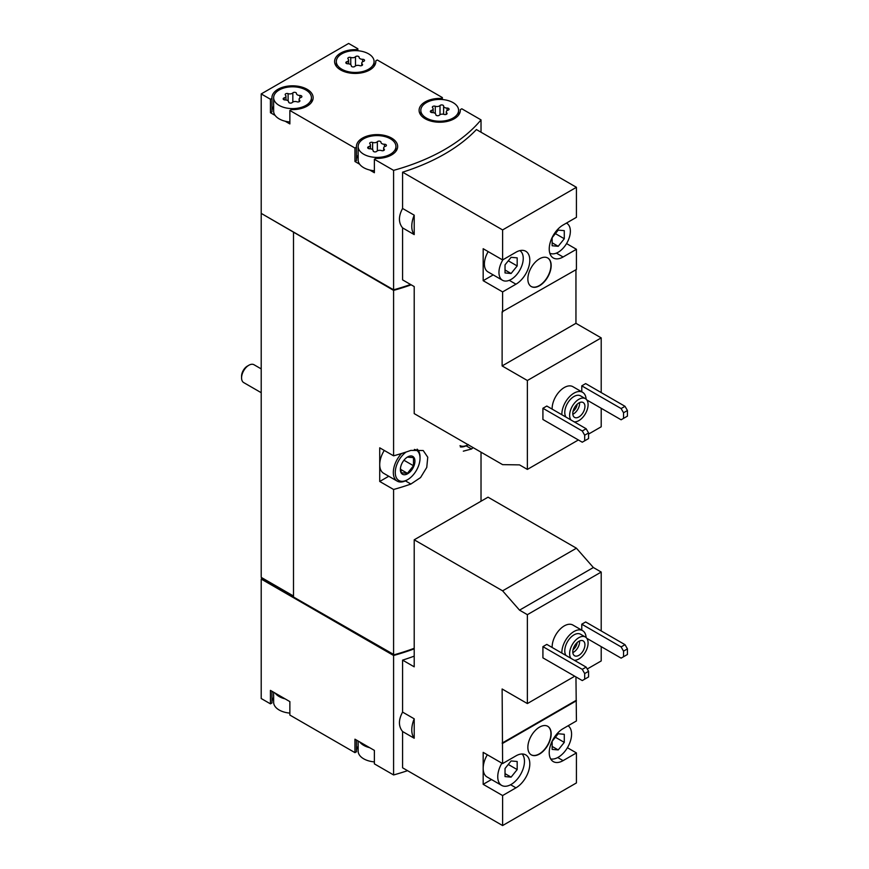 <?xml version="1.0" encoding="UTF-8"?>
<svg xmlns="http://www.w3.org/2000/svg" width="869" height="869" viewBox="0 0 869 869"><rect width="100%" height="100%" fill="white"/><g stroke="black" fill="none" stroke-linecap="round" stroke-linejoin="round"><path stroke-width="1.3" d="M502.608 825.55L502.608 795.548L515.958 787.835A19.574 11.308 -60 0 0 528.754 770.586A19.574 11.308 -60 0 0 525.745 754.9A19.574 11.308 -60 0 0 515.958 755.867L502.608 763.579L502.119 688.987L527.374 703.564L527.374 614.676L519.532 610.147L502.608 590.833L414.209 539.801L414.209 666.827L402.586 660.125L402.586 712.102L414.209 718.815L414.209 738.237L402.586 731.535L402.586 767.805L502.608 825.55L576.429 782.926L576.429 752.923L567.414 747.72M601.207 630.937L601.207 572.052L593.364 567.522L576.429 548.209L488.03 497.177L414.209 539.801M587.238 669L601.207 660.94L601.207 646.645M576.429 752.923L563.079 760.636A19.574 11.308 -60 0 1 553.281 761.602A19.574 11.308 -60 0 1 550.283 745.917A19.574 11.308 -60 0 1 563.079 728.667L576.429 720.955L575.951 676.929M502.608 763.579L483.175 752.358L483.175 784.327L502.608 795.548M552.152 647.492A17.174 9.917 -60 0 1 559.419 629.884A17.174 9.917 -60 0 1 572.877 625.039L582.588 630.644A17.174 9.917 -60 0 1 586.119 637.553M542.919 646.645L542.919 657.855L582.263 680.568L588.574 676.929L588.574 671.313L586.151 667.11L546.807 644.396L542.919 646.645L582.263 669.358L586.151 667.11M527.374 614.676L601.207 572.052M527.374 703.564L574.735 676.223M586.825 638.335L621.118 658.137L623.54 656.736L623.54 651.131L621.118 646.916L581.774 624.203L581.774 630.177M581.774 624.203L585.663 621.965L625.007 644.679L627.429 648.882L623.54 651.131M539.519 754.042A16.489 9.516 -60 0 1 531.274 754.857A16.489 9.516 -60 0 1 531.274 735.826A16.489 9.516 -60 0 1 547.763 726.31A16.489 9.516 -60 0 1 550.283 739.519A16.489 9.516 -60 0 1 539.519 754.042M502.608 743.386L576.429 700.762M275.147 693.104A18.89 10.906 0 0 0 285.151 698.882L270.433 690.388L270.433 703.847L261.211 698.524L261.211 579.058L393.592 655.487A185.466 107.072 0 0 0 414.209 648.85M393.592 655.487L393.592 774.952A185.466 107.072 0 0 0 407.55 770.673M402.586 712.102C398.393 719.858 398.393 726.332 402.586 731.535M414.209 656.138A185.466 107.072 180 0 1 402.586 660.125M552.152 409.125A17.174 9.917 -60 0 1 559.419 391.517A17.174 9.917 -60 0 1 572.877 386.672L582.588 392.288A17.174 9.917 -60 0 1 586.119 399.186M542.919 408.278L542.919 419.499L582.263 442.212L588.574 438.563L588.574 432.958L586.151 428.754L546.807 406.04L542.919 408.278L582.263 430.991L586.151 428.754M588.574 434.076L601.207 426.788L601.207 408.278M601.207 392.571L601.207 337.889L575.951 323.311L575.951 269.748M502.608 259.94L483.175 248.719L483.175 280.687L502.608 291.908L515.958 284.196A19.574 11.308 -60 0 0 528.754 266.946A19.574 11.308 -60 0 0 525.745 251.25A19.574 11.308 -60 0 0 515.958 252.227L502.608 259.94L502.608 229.927L402.586 172.181L402.586 208.462L414.209 215.164L414.209 234.597L402.586 227.895L402.586 279.872L414.209 286.574L414.209 413.611L502.608 464.643L519.532 464.882L527.374 469.412L527.374 380.513L601.207 337.889M527.374 469.412L578.374 439.964M586.825 399.979L621.118 419.781L623.54 418.369L623.54 412.764L621.118 408.56L581.774 385.847L581.774 391.81M581.774 385.847L585.663 383.598L625.007 406.312L627.429 410.526L623.54 412.764M527.374 380.513L502.119 365.936L502.119 311.808L576.429 269.466L576.429 249.284L566.555 243.581M576.429 249.284L563.079 256.996A19.574 11.308 -60 0 1 553.281 257.963A19.574 11.308 -60 0 1 550.283 242.277A19.574 11.308 -60 0 1 563.079 225.028L576.429 217.315L576.429 187.302L476.418 129.557A185.466 107.072 180 0 1 402.586 172.181M502.608 312.09L502.608 291.908M539.519 285.738A16.489 9.516 -60 0 1 531.274 286.553A16.489 9.516 -60 0 1 531.274 267.511A16.489 9.516 -60 0 1 547.763 257.995A16.489 9.516 -60 0 1 550.283 271.204A16.489 9.516 -60 0 1 539.519 285.738M502.608 229.927L576.429 187.302M357.865 50.739L357.865 48.773L348.632 43.45L261.211 93.928L270.433 99.251L270.433 112.709L275.147 115.436A18.89 10.906 0 0 0 279.177 118.879A18.89 10.906 0 0 0 285.151 121.215L289.866 123.93L289.866 110.472L354.954 148.045L354.954 161.504L359.668 164.23A18.89 10.906 0 0 0 363.687 167.674A18.89 10.906 0 0 0 369.662 169.998L374.376 172.725L374.376 159.266L393.592 170.357L393.592 289.822A185.466 107.072 0 0 0 410.581 284.489M393.592 170.357A185.466 107.072 0 0 0 481.024 119.879L481.024 132.218M402.586 208.462C398.393 216.218 398.393 222.692 402.586 227.895M273.648 692.245L273.648 702.304A18.89 10.906 0 0 0 279.177 710.016A18.89 10.906 0 0 0 285.151 712.341A18.89 10.906 0 0 0 289.866 713.101M358.158 741.029L358.158 751.098A18.89 10.906 0 0 0 363.687 758.811A18.89 10.906 0 0 0 369.662 761.135A18.89 10.906 0 0 0 374.376 761.896M279.177 105.421A18.89 10.906 0 0 0 299.762 107.789A18.89 10.906 0 0 0 311.428 97.708A18.89 10.906 0 0 0 292.538 86.802A18.89 10.906 0 0 0 273.648 97.708A18.89 10.906 0 0 0 279.177 105.421M296.448 93.45A1.923 1.108 0 0 0 296.448 93.417A1.923 1.108 0 0 0 295.004 92.342A1.923 1.108 0 0 0 292.831 92.896A3.367 1.944 0 0 1 288.106 93.624A1.923 1.108 0 0 0 286.162 93.602A1.923 1.108 0 0 0 285.173 94.569A1.923 1.108 0 0 0 285.456 95.155A3.367 1.944 0 0 1 285.955 96.177A3.367 1.944 0 0 1 284.196 97.882A1.923 1.108 0 0 0 283.185 98.86A1.923 1.108 0 0 0 285.162 99.968A3.367 1.944 0 0 1 288.627 101.912A3.367 1.944 0 0 1 288.627 101.966A1.923 1.108 0 0 0 288.627 101.999A1.923 1.108 0 0 0 290.072 103.074A1.923 1.108 0 0 0 292.234 102.531A3.367 1.944 0 0 1 296.97 101.792A1.923 1.108 0 0 0 298.914 101.825A1.923 1.108 0 0 0 299.903 100.847A1.923 1.108 0 0 0 299.609 100.272A3.367 1.944 0 0 1 299.11 99.251A3.367 1.944 0 0 1 300.88 97.534A1.923 1.108 0 0 0 301.891 96.557A1.923 1.108 0 0 0 299.914 95.449A3.367 1.944 0 0 1 296.448 93.504A3.367 1.944 0 0 1 296.448 93.45M341.832 69.248A18.89 10.906 0 0 0 362.416 71.616A18.89 10.906 0 0 0 374.083 61.536A18.89 10.906 0 0 0 355.193 50.63A18.89 10.906 0 0 0 336.303 61.536A18.89 10.906 0 0 0 341.832 69.248M359.103 57.278A1.923 1.108 0 0 0 359.103 57.245A1.923 1.108 0 0 0 357.659 56.17A1.923 1.108 0 0 0 355.486 56.724A3.367 1.944 0 0 1 350.761 57.452A1.923 1.108 0 0 0 348.817 57.43A1.923 1.108 0 0 0 347.828 58.397A1.923 1.108 0 0 0 348.111 58.983A3.367 1.944 0 0 1 348.621 60.004A3.367 1.944 0 0 1 346.85 61.71A1.923 1.108 0 0 0 345.84 62.687A1.923 1.108 0 0 0 347.817 63.795A3.367 1.944 0 0 1 351.282 65.74A3.367 1.944 0 0 1 351.282 65.794A1.923 1.108 0 0 0 351.282 65.827A1.923 1.108 0 0 0 352.727 66.902A1.923 1.108 0 0 0 354.9 66.359A3.367 1.944 0 0 1 359.625 65.62A1.923 1.108 0 0 0 361.569 65.642A1.923 1.108 0 0 0 362.558 64.675A1.923 1.108 0 0 0 362.264 64.1A3.367 1.944 0 0 1 361.765 63.079A3.367 1.944 0 0 1 363.535 61.362A1.923 1.108 0 0 0 364.546 60.385A1.923 1.108 0 0 0 362.569 59.277A3.367 1.944 0 0 1 359.103 57.332A3.367 1.944 0 0 1 359.103 57.278M363.687 154.215A18.89 10.906 0 0 0 384.283 156.583A18.89 10.906 0 0 0 395.938 146.503A18.89 10.906 0 0 0 377.048 135.597A18.89 10.906 0 0 0 358.158 146.503A18.89 10.906 0 0 0 363.687 154.215M380.959 142.244A1.923 1.108 0 0 0 380.959 142.212A1.923 1.108 0 0 0 379.514 141.136A1.923 1.108 0 0 0 377.352 141.69A3.367 1.944 0 0 1 372.616 142.418A1.923 1.108 0 0 0 370.672 142.397A1.923 1.108 0 0 0 369.683 143.363A1.923 1.108 0 0 0 369.977 143.95A3.367 1.944 0 0 1 370.476 144.971A3.367 1.944 0 0 1 368.706 146.676A1.923 1.108 0 0 0 367.696 147.654A1.923 1.108 0 0 0 369.673 148.762A3.367 1.944 0 0 1 373.138 150.706A3.367 1.944 0 0 1 373.138 150.761A1.923 1.108 0 0 0 373.138 150.793A1.923 1.108 0 0 0 374.582 151.869A1.923 1.108 0 0 0 376.755 151.325A3.367 1.944 0 0 1 381.48 150.587A1.923 1.108 0 0 0 383.425 150.619A1.923 1.108 0 0 0 384.413 149.642A1.923 1.108 0 0 0 384.131 149.066A3.367 1.944 0 0 1 383.631 148.045A3.367 1.944 0 0 1 385.391 146.329A1.923 1.108 0 0 0 386.401 145.351A1.923 1.108 0 0 0 384.424 144.243A3.367 1.944 0 0 1 380.959 142.299A3.367 1.944 0 0 1 380.959 142.244M426.353 118.043A18.89 10.906 0 0 0 446.938 120.411A18.89 10.906 0 0 0 458.593 110.33A18.89 10.906 0 0 0 439.703 99.424A18.89 10.906 0 0 0 420.813 110.33A18.89 10.906 0 0 0 426.353 118.043M443.624 106.072A1.923 1.108 0 0 0 443.624 106.04A1.923 1.108 0 0 0 442.169 104.964A1.923 1.108 0 0 0 440.007 105.507A3.367 1.944 0 0 1 435.271 106.246A1.923 1.108 0 0 0 433.327 106.224A1.923 1.108 0 0 0 432.338 107.191A1.923 1.108 0 0 0 432.632 107.767A3.367 1.944 0 0 1 433.131 108.788A3.367 1.944 0 0 1 431.361 110.504A1.923 1.108 0 0 0 430.351 111.482A1.923 1.108 0 0 0 432.327 112.59A3.367 1.944 0 0 1 435.793 114.534A3.367 1.944 0 0 1 435.793 114.589A1.923 1.108 0 0 0 435.793 114.621A1.923 1.108 0 0 0 437.248 115.696A1.923 1.108 0 0 0 439.41 115.142A3.367 1.944 0 0 1 444.135 114.415A1.923 1.108 0 0 0 446.079 114.436A1.923 1.108 0 0 0 447.068 113.47A1.923 1.108 0 0 0 446.785 112.883A3.367 1.944 0 0 1 446.286 111.873A3.367 1.944 0 0 1 448.046 110.157A1.923 1.108 0 0 0 449.056 109.179A1.923 1.108 0 0 0 447.079 108.071A3.367 1.944 0 0 1 443.614 106.127A3.367 1.944 0 0 1 443.624 106.072M481.024 119.879L461.808 108.788L460.277 109.668A20.606 11.894 0 0 1 460.309 110.33A20.606 11.894 0 0 1 439.703 122.225A20.606 11.894 0 0 1 419.097 110.33A20.606 11.894 0 0 1 440.855 98.447L442.375 97.567L377.287 59.994L375.766 60.873A20.606 11.894 0 0 1 375.799 61.536A20.606 11.894 0 0 1 355.193 73.43A20.606 11.894 0 0 1 334.587 61.536A20.606 11.894 0 0 1 356.344 49.663L357.865 48.773M442.375 99.533L442.375 97.567M261.211 93.928L261.211 213.383L393.592 289.822M270.433 99.251L271.964 98.371A20.606 11.894 0 0 1 271.932 97.708A20.606 11.894 0 0 1 292.538 85.814A20.606 11.894 0 0 1 313.144 97.708A20.606 11.894 0 0 1 291.387 109.592L289.866 110.472M354.954 148.045L356.475 147.165A20.606 11.894 0 0 1 356.442 146.503A20.606 11.894 0 0 1 377.048 134.608A20.606 11.894 0 0 1 397.654 146.503A20.606 11.894 0 0 1 375.908 158.386L374.376 159.266M285.151 698.882L289.866 701.609L289.866 715.068L354.954 752.641L356.475 751.761L356.475 740.062M359.668 741.898A18.89 10.906 0 0 0 369.662 747.677L354.954 739.182L354.954 752.641M369.662 747.677L374.376 750.392L374.376 763.862L393.592 774.952M261.211 213.383L261.211 577.374L293.505 596.59M262.177 577.939L293.505 596.025M261.211 579.058L261.699 578.222M261.699 213.665L393.592 290.376L393.592 455.823L379.72 447.817L379.72 481.469L393.592 489.475L393.592 654.933A185.466 107.072 0 0 0 414.209 648.285M481.024 452.184L481.024 501.228M463.318 451.174L471.595 448.991A185.466 107.072 0 0 0 473.062 447.589M393.592 290.376A185.466 107.072 0 0 0 411.189 284.836M393.592 489.475A185.466 107.072 0 0 0 410.885 484.044L420.553 477.57L426.755 467.435L427.754 457.224L423.214 450.533L410.885 450.392A185.466 107.072 180 0 1 393.592 455.823M293.505 232.599L293.505 597.144L393.592 654.933M379.72 481.469L388.758 476.255M414.361 449.447A17.51 10.113 -60 0 1 420.031 458.191A17.51 10.113 -60 0 1 407.648 479.645L406.681 480.209A18.89 10.906 -60 0 1 397.231 481.144L383.631 473.29A18.89 10.906 -60 0 1 379.72 464.643A18.89 10.906 -60 0 1 384.261 450.435M293.994 232.316L394.2 290.17A185.466 107.072 0 0 0 411.135 284.804M358.158 746.341A20.606 11.894 0 0 0 356.475 750.436M273.648 697.546A20.606 11.894 0 0 0 271.964 701.641M270.433 703.847L271.964 702.967L271.964 691.268M261.699 578.776L394.2 654.759M394.2 655.28A185.466 107.072 0 0 0 414.209 648.795M375.766 62.199L375.766 60.873M356.344 50.652L356.344 49.663M270.433 112.709L271.964 111.829L271.964 98.371M273.648 106.42A20.606 11.894 0 0 0 271.964 110.504M285.151 121.215A18.89 10.906 0 0 0 289.866 121.964M273.648 97.708L273.648 111.167A18.89 10.906 0 0 0 275.147 115.436M354.954 161.504L356.475 160.624L356.475 147.165M358.158 155.214A20.606 11.894 0 0 0 356.475 159.299M369.662 169.998A18.89 10.906 0 0 0 374.376 170.758M358.158 146.503L358.158 159.961A18.89 10.906 0 0 0 359.668 164.23M440.855 99.446L440.855 98.447M460.277 110.993L460.277 109.668M414.209 215.164A22.322 12.894 120 0 0 414.209 234.597M502.119 365.936L575.951 323.311M488.193 251.619A17.174 9.917 120 0 0 487.943 271.867L502.521 280.274A17.174 9.917 120 0 0 519.608 270.498A17.174 9.917 120 0 0 519.847 250.62M483.175 280.687L493.201 274.897M584.685 440.811L584.685 435.195L582.263 430.991M584.685 435.195L588.574 432.958M621.118 408.56L625.007 406.312M623.54 418.369L627.429 416.132L627.429 410.526M570.9 419.944A13.046 7.539 -60 0 1 573.214 404.791A13.046 7.539 -60 0 1 585.391 398.654A13.046 7.539 -60 0 1 587.39 409.114A13.046 7.539 -60 0 1 578.863 420.618A13.046 7.539 -60 0 1 574.192 421.845M578.863 416.968A8.581 4.953 -60 0 1 574.572 417.402A8.581 4.953 -60 0 1 574.572 407.485A8.581 4.953 -60 0 1 583.153 402.521A8.581 4.953 -60 0 1 584.468 409.408A8.581 4.953 -60 0 1 578.863 416.968M566.045 417.142A13.046 7.539 -60 0 1 568.359 401.978A13.046 7.539 -60 0 1 580.525 395.851L585.391 398.654M561.874 414.73A17.174 9.917 -60 0 1 569.13 397.133A17.174 9.917 -60 0 1 582.588 392.288M502.934 259.744A17.174 9.917 120 0 0 498.958 272.41A17.174 9.917 120 0 0 502.521 280.274M517.174 265.947L517.174 257.854L511.102 257.311L505.03 264.86L505.03 272.953L511.102 273.496L517.174 265.947L508.289 260.809M549.784 253.161A17.174 9.917 120 0 0 566.881 243.027A17.174 9.917 120 0 0 566.805 223.333A17.174 9.917 120 0 0 566.382 223.116M564.285 238.747L564.285 230.654L558.213 230.111L552.152 237.661L552.152 245.753L558.213 246.296L564.285 238.747L555.4 233.609M531.155 286.477A16.489 9.516 120 0 0 539.28 285.597A16.489 9.516 120 0 0 550.012 271.182A16.489 9.516 120 0 0 547.644 257.93M579.547 402.597A8.581 4.953 -60 0 1 573.518 413.883A8.581 4.953 -60 0 1 572.823 414.241M577.179 404.204A6.909 3.987 -60 0 1 573.029 411.385M414.209 718.815A22.322 12.894 120 0 0 414.209 738.237M502.608 590.833L576.429 548.209M519.532 610.147L593.364 567.522M502.119 743.104L575.951 700.479M483.175 784.327L491.485 779.526M584.685 679.167L584.685 673.562L582.263 669.358M584.685 673.562L588.574 671.313M621.118 646.916L625.007 644.679M623.54 656.736L627.429 654.487L627.429 648.882M552.152 242.788L558.213 246.296M505.03 269.998L511.102 273.496M570.9 658.311A13.046 7.539 -60 0 1 573.214 643.147A13.046 7.539 -60 0 1 585.391 637.02A13.046 7.539 -60 0 1 587.39 647.481A13.046 7.539 -60 0 1 578.863 658.974A13.046 7.539 -60 0 1 574.192 660.212M578.863 655.335A8.581 4.953 -60 0 1 574.572 655.758A8.581 4.953 -60 0 1 574.572 645.841A8.581 4.953 -60 0 1 583.153 640.887A8.581 4.953 -60 0 1 584.468 647.763A8.581 4.953 -60 0 1 578.863 655.335M566.045 655.508A13.046 7.539 -60 0 1 568.359 640.344A13.046 7.539 -60 0 1 580.525 634.218L585.391 637.02M561.874 653.097A17.174 9.917 -60 0 1 569.13 635.489A17.174 9.917 -60 0 1 582.588 630.644M487.335 754.759A18.89 10.906 120 0 0 483.175 768.348A18.89 10.906 120 0 0 487.085 776.995L501.663 785.402A18.89 10.906 120 0 0 519.629 775.995A18.89 10.906 120 0 0 522.139 753.977M501.902 763.178A18.89 10.906 120 0 0 497.752 776.756A18.89 10.906 120 0 0 501.663 785.402M517.174 769.586L517.174 761.494L511.102 760.951L505.03 768.5L505.03 776.593L511.102 777.136L517.174 769.586L508.289 764.459M550.685 758.93A18.89 10.906 120 0 0 564.459 751.881A18.89 10.906 120 0 0 571.574 734.131A18.89 10.906 120 0 0 568.098 725.767M564.285 742.387L564.285 734.294L558.213 733.751L552.152 741.3L552.152 749.393L558.213 749.936L564.285 742.387L555.4 737.26M552.152 746.438L558.213 749.936M505.03 773.638L511.102 777.136M531.155 754.792A16.489 9.516 120 0 0 539.28 753.901A16.489 9.516 120 0 0 550.012 739.486A16.489 9.516 120 0 0 547.644 726.234M579.547 640.964A8.581 4.953 -60 0 1 573.518 652.25A8.581 4.953 -60 0 1 572.823 652.597M577.179 642.56A6.909 3.987 -60 0 1 573.029 649.74M261.211 392.701L243.7 382.588A10.309 5.953 -60 0 1 241.571 377.874L241.571 376.158A8.201 4.736 -60 0 1 247.361 366.11L248.849 365.252A10.309 5.953 -60 0 1 254.009 364.741L261.211 368.901M241.571 377.874A10.309 5.953 -60 0 1 248.849 365.252M407.648 473.757A10.309 5.953 -60 0 1 400.533 467.641A10.309 5.953 -60 0 1 406.084 458.039A10.309 5.953 -60 0 1 414.893 460.255A10.309 5.953 -60 0 1 407.648 473.757M407.42 457.116L413.492 457.659L413.492 465.751L407.42 473.312L401.348 472.769L400.566 468.608M406.681 480.209L407.648 479.645A17.51 10.113 -60 0 1 395.286 473.355A17.51 10.113 -60 0 1 406.138 452.021M397.231 481.144A18.89 10.906 -60 0 1 401.565 453.499M417.142 449.154A18.89 10.906 -60 0 1 420.031 457.072L420.031 458.191M468.358 444.591L468.119 444.732A17.51 10.113 -60 0 1 459.994 445.667M467.392 445.156A18.89 10.906 -60 0 1 460.32 446.905M403.944 460.244L413.492 465.751M400.62 469.379L407.42 473.312M410.885 484.044L405.399 480.872M471.595 448.991L466.121 445.819M443.614 106.127L443.614 114.263L443.624 106.181M447.079 110.613L447.079 108.071M446.785 114.056L446.785 112.883M431.361 112.459L431.361 110.504M435.271 113.491L435.271 106.246M440.007 114.686L440.007 105.507M384.424 146.785L384.424 144.243M384.131 150.228L384.131 149.066M368.706 148.632L368.706 146.676M372.616 149.674L372.616 142.418M377.352 150.858L377.352 141.69M362.569 61.818L362.569 59.277M362.264 65.262L362.264 64.1M346.85 63.665L346.85 61.71M350.761 64.708L350.761 57.452M355.486 65.892L355.486 56.724M299.914 97.991L299.914 95.449M299.609 101.434L299.609 100.272M284.196 99.837L284.196 97.882M288.106 100.88L288.106 93.624M292.831 102.064L292.831 92.896M563.079 256.996L556.377 253.129M515.958 284.196L509.267 280.329M515.958 787.835L510.614 784.74M563.079 760.636L557.724 757.54M311.428 102.466L311.428 97.708M374.083 66.294L374.083 61.536M336.303 66.294L336.303 61.536M395.938 151.26L395.938 146.503M458.593 115.088L458.593 110.33M420.813 115.088L420.813 110.33M446.286 114.371L446.286 111.873M433.131 112.633L433.131 108.788M383.631 150.543L383.631 148.045M370.476 148.805L370.476 144.971M361.765 65.577L361.765 63.079M348.621 63.839L348.621 60.004M299.11 101.749L299.11 99.251M285.955 100.011L285.955 96.177"/></g></svg>
